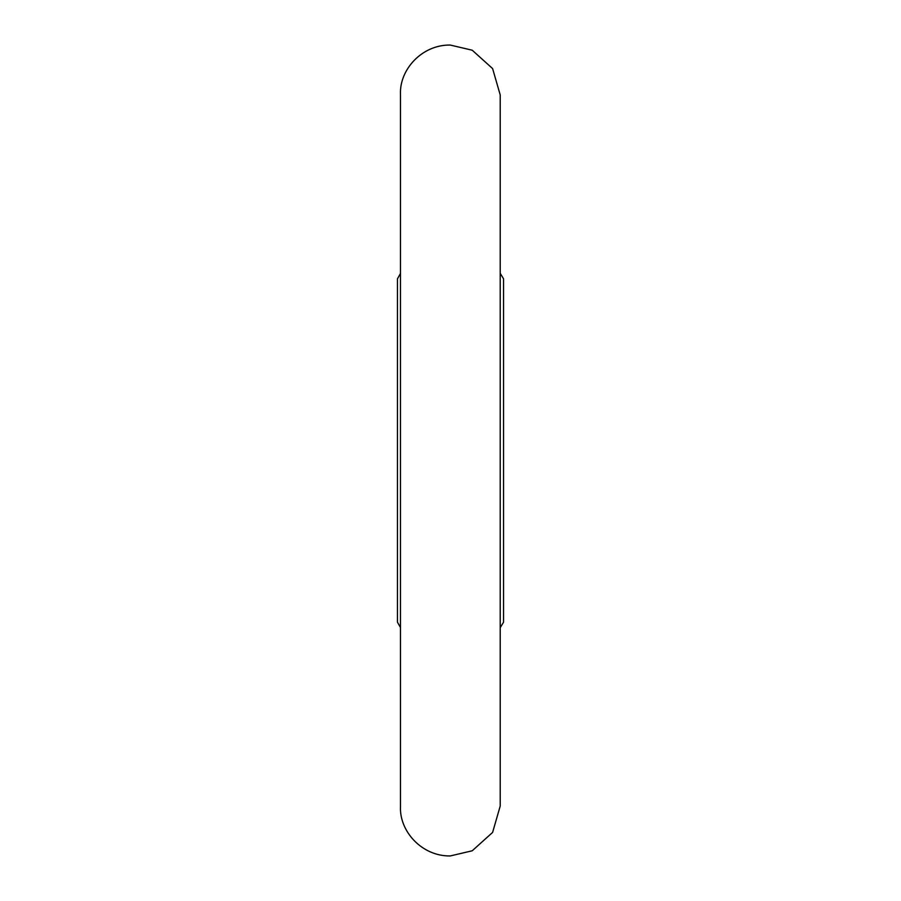 <?xml version="1.0" encoding="UTF-8"?>
<svg xmlns="http://www.w3.org/2000/svg" width="901" height="901" viewBox="0 0 901 901"><rect width="100%" height="100%" fill="white"/><g stroke="black" fill="none" stroke-linecap="round" stroke-linejoin="round"><path stroke-width="1.35" d="M500.213 273.307L503.558 278.837L503.558 622.163L500.213 627.693M400.472 627.513L397.442 622.163L397.442 278.837L400.472 273.487M400.472 94.256L400.472 806.744C399.391 831.229 421.781 856.355 450.23 855.95L472.225 850.781L492.61 832.411L500.213 806.057L500.213 94.943L492.61 68.589L472.225 50.219L450.23 45.05C421.781 44.645 399.391 69.771 400.472 94.256L400.472 94.346"/></g></svg>
